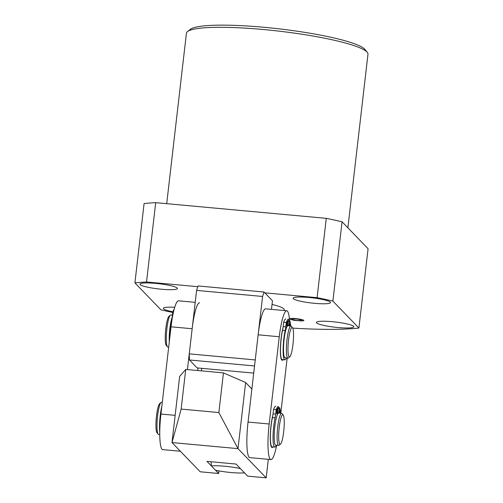 <?xml version="1.0" encoding="UTF-8"?>
<svg xmlns="http://www.w3.org/2000/svg" width="503" height="503" viewBox="0 0 503 503"><rect width="100%" height="100%" fill="white"/><g stroke="black" fill="none" stroke-linecap="round" stroke-linejoin="round"><path stroke-width="0.75" d="M251.877 389.008L245.64 382.538L223.439 372.893L185.739 369.428L179.646 376.47L172.001 442.571L181.149 409.077L218.849 412.548L223.439 372.893M185.739 369.428L181.149 409.077M218.849 412.548L237.988 448.638L245.64 382.538M266.175 477.85L247.696 476.152L236.02 464.049L206.984 461.377L218.66 473.48L200.181 471.783L172.001 442.571L237.988 448.638L266.175 477.85L268.319 459.333M218.66 473.48L218.962 470.89M199.622 302.762A30.909 5.099 95.3 0 0 192.159 328.742L187.43 369.579M197.698 370.522L197.987 367.989M195.214 302.353L178.502 300.819A30.909 5.099 95.3 0 0 171.039 326.799L160.947 414.044A30.909 5.099 95.3 0 0 162.746 449.625L180.37 451.241M171.85 319.311A14.914 2.465 95.3 0 0 170.008 328.962A14.914 2.465 95.3 0 0 169.473 340.361M172.164 317.324A16.127 2.66 95.3 0 0 169.825 328.78A16.127 2.66 95.3 0 0 169.291 341.946M172.435 315.104L170.813 314.953A16.127 2.66 95.3 0 0 170.347 315.142A16.127 2.66 95.3 0 0 166.921 328.509A16.127 2.66 95.3 0 0 167.436 346.806A16.127 2.66 95.3 0 0 167.857 347.07L168.687 347.145M289.835 356.728L288.426 357.929A16.127 2.66 -84.7 0 1 287.961 358.117A16.127 2.66 -84.7 0 1 287.024 339.556A16.127 2.66 -84.7 0 1 290.916 326.001A16.127 2.66 -84.7 0 1 291.338 326.271L292.501 327.705A14.782 2.44 -84.7 0 1 292.972 344.473A14.782 2.44 -84.7 0 1 289.835 356.728A14.782 2.44 -84.7 0 1 288.546 339.883A14.782 2.44 -84.7 0 1 292.501 327.705M290.916 326.001L288.012 325.737A16.127 2.66 95.3 0 0 284.12 339.286A16.127 2.66 95.3 0 0 285.063 357.853L287.961 358.117M170.347 315.142L168.945 316.343A14.782 2.44 95.3 0 0 165.801 328.597A14.782 2.44 95.3 0 0 166.273 345.366L167.436 346.806M244.515 472.851L240.409 468.595A20.158 2.804 6.6 0 0 211.373 465.929L215.479 470.186A20.158 2.804 6.6 0 0 244.515 472.851M211.059 461.754L211.373 465.929M347.887 227.802L367.97 54.223A91.383 12.701 -173.4 0 0 367.278 52.35A91.383 12.701 -173.4 0 0 366.945 51.972A91.383 12.701 -173.4 0 0 277.449 30.966A91.383 12.701 -173.4 0 0 187.525 31.551A91.383 12.701 -173.4 0 0 186.424 33.217L166.7 203.671M367.278 52.35L364.933 49.451A88.691 12.324 -173.4 0 0 364.612 49.087A88.691 12.324 -173.4 0 0 277.744 28.696A88.691 12.324 -173.4 0 0 190.467 29.262L187.525 31.551M272.035 304.422A37.624 5.231 6.6 0 1 283.868 308.867A37.624 5.231 6.6 0 1 284.289 309.791L284.201 310.54M330.264 302.102A18.812 2.616 6.6 0 1 330.471 302.567A18.812 2.616 6.6 0 1 313.048 303.177A18.812 2.616 6.6 0 1 293.306 298.707A18.812 2.616 6.6 0 1 293.098 298.241A18.812 2.616 6.6 0 1 310.521 297.638A18.812 2.616 6.6 0 1 330.264 302.102M177.163 288.024A18.812 2.616 6.6 0 1 177.377 288.489A18.812 2.616 6.6 0 1 159.948 289.093A18.812 2.616 6.6 0 1 140.205 284.629A18.812 2.616 6.6 0 1 139.997 284.164A18.812 2.616 6.6 0 1 157.42 283.554A18.812 2.616 6.6 0 1 177.163 288.024M353.615 326.309A18.812 2.616 6.6 0 1 353.829 326.774A18.812 2.616 6.6 0 1 336.4 327.378A18.812 2.616 6.6 0 1 316.657 322.913A18.812 2.616 6.6 0 1 316.45 322.448A18.812 2.616 6.6 0 1 333.873 321.838A18.812 2.616 6.6 0 1 353.615 326.309M172.881 311.785A18.812 2.616 6.6 0 1 163.563 308.829A18.812 2.616 6.6 0 1 163.349 308.37A18.812 2.616 6.6 0 1 174.704 307.276M253.719 373.113L197.094 367.907L189.449 359.978L189.254 353.854L196.598 290.401L198.012 285.949L264 292.017L264.811 292.853L317.097 297.663A133.037 18.485 6.6 0 1 332.892 301.09L358.909 328.057L368.083 248.74L342.065 221.773A133.037 18.485 -173.4 0 0 326.277 218.346L155.704 202.659A133.037 18.485 -173.4 0 0 144.091 203.564L134.917 282.881A133.037 18.485 6.6 0 1 146.524 281.976L197.78 286.691M317.097 297.663L326.277 218.346M155.704 202.659L146.524 281.976M332.892 301.09L342.065 221.773M358.909 328.057A133.037 18.485 6.6 0 1 292.746 328.119M172.736 312.457A133.037 18.485 6.6 0 1 160.935 309.848L134.917 282.881M264.811 292.853L272.456 300.781L271.463 309.37M264 292.017L262.585 296.468L255.241 359.928L189.254 353.854M196.598 290.401L262.585 296.468M254.543 365.964L189.449 359.978M295.645 318.581C300.04 319.047 302.775 319.644 303.862 320.367L303.875 320.38C303.944 320.757 302.9 320.933 300.75 320.895L293.985 320.336L289.609 319.053C289.294 318.412 291.312 318.254 295.645 318.581M291.778 318.864L295.927 318.877L300.882 319.707L301.699 320.549L297.537 320.543L292.583 319.713L291.778 318.864M162.299 402.35L161.513 402.281A16.127 2.66 95.3 0 0 161.048 402.463A16.127 2.66 95.3 0 0 157.615 415.83A16.127 2.66 95.3 0 0 158.137 434.127A16.127 2.66 95.3 0 0 158.558 434.391L159.765 434.504M280.529 444.055L279.127 445.256A16.127 2.66 -84.7 0 1 278.662 445.438A16.127 2.66 -84.7 0 1 277.719 426.877A16.127 2.66 -84.7 0 1 281.617 413.321A16.127 2.66 -84.7 0 1 282.038 413.592L283.195 415.025A14.782 2.44 -84.7 0 1 283.673 431.8A14.782 2.44 -84.7 0 1 280.529 444.055A14.782 2.44 -84.7 0 1 279.24 427.204A14.782 2.44 -84.7 0 1 283.195 415.025M281.617 413.321L278.712 413.057A16.127 2.66 95.3 0 0 274.82 426.613A16.127 2.66 95.3 0 0 275.757 445.174L278.662 445.438M161.048 402.463L159.64 403.664A14.782 2.44 95.3 0 0 156.502 415.918A14.782 2.44 95.3 0 0 156.974 432.687L158.137 434.127M283.057 359.689A18.812 3.106 -84.7 0 1 281.68 359.972A18.812 3.106 -84.7 0 1 281.076 338.626A18.812 3.106 -84.7 0 1 282.975 327.931M272.959 446.941A18.812 3.106 -84.7 0 1 271.589 447.224A18.812 3.106 -84.7 0 1 270.985 425.878A18.812 3.106 -84.7 0 1 272.877 415.182M289.508 320.38A30.909 5.099 95.3 0 0 286.729 310.772A30.909 5.099 95.3 0 0 279.266 336.752L269.174 423.998A30.909 5.099 95.3 0 0 270.972 459.579A30.909 5.099 95.3 0 0 276.656 445.256M280.787 413.246L287.175 358.042M286.729 310.772L265.609 308.829A30.909 5.099 95.3 0 0 258.152 334.809L248.054 422.055A30.909 5.099 95.3 0 0 249.853 457.636L270.972 459.579M171.938 320.178L171.674 320.153A18.139 2.993 95.3 0 0 170.316 328.534A18.139 2.993 95.3 0 0 169.624 339.053M171.674 320.153A8.061 1.333 95.3 0 0 172.278 316.431L172.567 316.456M173.453 312.099L172.787 312.036L172.278 316.431M174.132 309.301A22.761 3.754 95.3 0 0 172.787 312.036M161.714 407.417L161.582 407.405A18.139 2.993 95.3 0 0 160.218 415.786A18.139 2.993 95.3 0 0 159.765 432.429M161.582 407.405A8.061 1.333 95.3 0 0 161.935 405.506M289.282 325.85A2.685 0.446 -84.7 0 1 289.917 323.712A2.685 0.446 -84.7 0 1 290.149 325.931M287.056 326.548A2.685 0.446 -84.7 0 1 287.012 326.56A2.685 0.446 -84.7 0 1 286.855 323.467A2.685 0.446 -84.7 0 1 287.502 321.21A2.685 0.446 -84.7 0 1 287.659 324.303A2.685 0.446 -84.7 0 1 287.251 326.252M287.942 325.73L288.452 319.141A22.761 3.754 95.3 0 0 286.289 322.473L285.786 326.868A8.061 1.333 -84.7 0 1 285.182 330.597L282.541 330.352A18.139 2.993 95.3 0 0 281.177 338.733A18.139 2.993 95.3 0 0 282.233 359.614L284.874 359.859A18.139 2.993 95.3 0 0 286.427 357.973M285.182 330.597A18.139 2.993 95.3 0 0 283.818 338.978A18.139 2.993 95.3 0 0 284.874 359.859M290.652 325.975A22.761 3.754 95.3 0 0 289.722 320.468L288.835 325.812M285.823 318.896L285.798 318.896A22.761 3.754 95.3 0 0 283.654 322.234L283.145 326.623L285.786 326.868M282.541 330.352A8.061 1.333 95.3 0 0 283.145 326.623M286.289 322.473L283.654 322.234M279.19 413.101A2.685 0.446 -84.7 0 1 279.825 410.957A2.685 0.446 -84.7 0 1 280.058 413.177M276.757 410.718A2.685 0.446 -84.7 0 1 277.404 408.455A2.685 0.446 -84.7 0 1 277.562 411.548A2.685 0.446 -84.7 0 1 276.914 413.812A2.685 0.446 -84.7 0 1 276.757 410.718M277.694 413.982L278.354 406.386A22.761 3.754 95.3 0 0 276.197 409.725L275.688 414.12A8.061 1.333 -84.7 0 1 275.084 417.842L272.444 417.603A18.139 2.993 95.3 0 0 271.086 425.984A18.139 2.993 95.3 0 0 272.142 446.865L274.783 447.104A18.139 2.993 95.3 0 0 276.329 445.224M275.084 417.842A18.139 2.993 95.3 0 0 273.726 426.223A18.139 2.993 95.3 0 0 274.783 447.104M280.561 413.227A22.761 3.754 95.3 0 0 279.63 407.719L278.744 413.057M275.726 406.147L275.707 406.147A22.761 3.754 95.3 0 0 273.557 409.48L273.047 413.875L275.688 414.12M272.444 417.603A8.061 1.333 95.3 0 0 273.047 413.875M276.197 409.725L273.557 409.48M175.151 415.352L160.947 414.044M192.159 328.742L171.039 326.799M269.174 423.998L248.054 422.055M279.266 336.752L258.152 334.809M289.332 321.518L288.439 321.436M279.24 408.769L278.348 408.688M201.76 368.334L201.464 370.874M288.565 320.292L289.659 320.392M278.467 407.537L279.561 407.637"/></g></svg>

